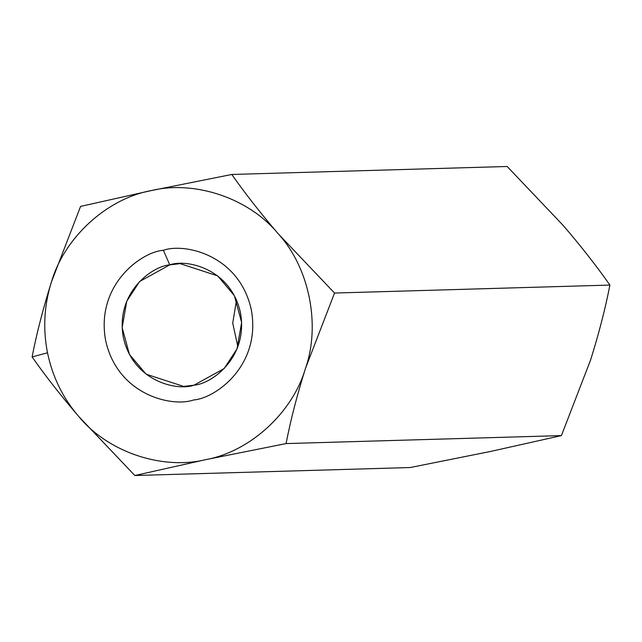 <?xml version="1.0" encoding="UTF-8"?>
<svg xmlns="http://www.w3.org/2000/svg" width="642" height="642" viewBox="0 0 642 642"><rect width="100%" height="100%" fill="white"/><g stroke="black" fill="none" stroke-linecap="round" stroke-linejoin="round"><path stroke-width="0.96" d="M609.9 285.072C605.382 308.417 598.922 333.463 590.512 360.194C598.922 333.463 605.382 308.417 609.9 285.072L334.546 293.049L305.456 368.452C297.126 394.886 290.666 419.924 286.067 443.574L205.609 459.68L134.844 475.513L78.621 416.361C62.836 397.96 52.467 376.766 47.508 352.787L32.1 356.928C45.253 375.714 60.765 395.528 78.621 416.361C60.765 395.528 45.253 375.714 32.1 356.928C36.618 333.583 43.078 308.537 51.488 281.806L80.579 206.403L151.343 190.57L231.802 174.464L507.156 166.487L231.802 174.464C244.771 193.009 260.275 212.823 278.323 233.897L334.546 293.049L609.9 285.072C596.747 266.286 581.235 246.472 563.379 225.639L507.156 166.487L563.379 225.639C581.235 246.472 596.747 266.286 609.9 285.072M236.521 300.135L232.717 323.143L237.869 346.72L232.717 323.143L236.521 300.135M410.198 467.536L134.844 475.513L410.198 467.536L490.657 451.43L561.421 435.597L286.067 443.574L561.421 435.597L590.512 360.194L561.421 435.597L490.657 451.43L410.198 467.536M334.546 293.049L278.323 233.897C309.259 267.57 320.839 325.004 305.456 368.452L334.546 293.049M151.343 190.57C195.16 179.937 249.361 198.426 278.323 233.897C260.275 212.823 244.771 193.009 231.802 174.464L151.343 190.57L80.579 206.403L51.488 281.806C64.369 237.5 106.989 198.555 151.343 190.57C106.989 198.555 64.369 237.5 51.488 281.806C43.078 308.537 36.618 333.583 32.1 356.928L47.508 352.787C42.781 328.76 44.113 305.094 51.488 281.806C44.113 305.094 42.781 328.76 47.508 352.787C52.467 376.766 62.836 397.96 78.621 416.361L134.844 475.513L205.609 459.68C161.792 470.321 107.583 451.824 78.621 416.361C107.583 451.824 161.792 470.321 205.609 459.68L286.067 443.574C290.666 419.924 297.126 394.886 305.456 368.452C292.575 412.758 249.955 451.703 205.609 459.68C249.955 451.703 292.575 412.758 305.456 368.452C320.839 325.004 309.259 267.57 278.323 233.897C249.361 198.426 195.16 179.937 151.343 190.57M163.381 250.292C184.085 242.78 239.153 254.561 251.311 309.749C261.487 365.346 215.479 398.473 193.563 399.966C172.867 407.469 117.799 395.689 105.633 340.509C95.457 284.912 141.473 251.784 163.381 250.292C141.473 251.784 95.457 284.912 105.633 340.509C117.799 395.689 172.867 407.469 193.563 399.966C215.479 398.473 261.487 365.346 251.311 309.749C239.153 254.561 184.085 242.78 163.381 250.292L169.761 264.873L139.651 281.493L126.763 301.162L122.157 327.621L129.443 354.44L146.119 374.182L183.676 386.42L194.028 385.184L224.138 368.564L237.026 348.895L241.633 322.436L234.346 295.617L217.67 275.875L180.113 263.637L169.761 264.873C186.405 258.838 230.671 268.308 240.445 312.662C248.631 357.361 211.643 383.988 194.028 385.184C177.385 391.219 133.119 381.749 123.344 337.395C115.159 292.696 152.146 266.069 169.761 264.873L163.381 250.292"/></g></svg>
